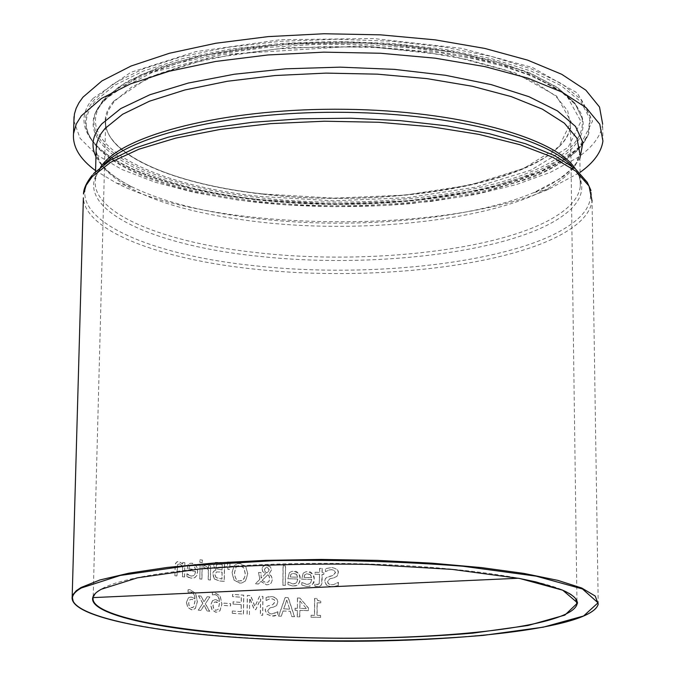 <?xml version="1.0" encoding="UTF-8"?>
<svg xmlns="http://www.w3.org/2000/svg" width="675" height="675" viewBox="0 0 675 675"><rect width="100%" height="100%" fill="white"/><g stroke="black" fill="none" stroke-linecap="round" stroke-linejoin="round"><path stroke-width="0.51" stroke-dasharray="3.38 2.53" d="M202.846 603.315L198.332 610.09L200.956 610.369L204.154 605.323L207.259 611.018L209.722 611.263L205.386 603.728L209.917 596.987L207.267 596.717L204.078 601.712L201.007 596.05L198.577 595.78L202.846 603.315L198.205 610.141L200.838 610.428L204.036 605.374L207.141 611.069L209.604 611.314L205.268 603.788L209.917 596.987M209.798 597.038L207.267 596.717M207.149 596.767L204.078 601.712M203.96 601.763L201.007 596.05M200.888 596.109L198.577 595.78M198.458 595.839L202.728 603.366M338.276 585.554L338.293 582.424L333.517 584.634L331.096 584.769L328.337 583.765L327.392 581.622L329.881 578.779L333.517 577.969L336.867 576.34L338.209 572.974C338.268 569.987 336.015 568.19 331.45 567.565L325.502 568.704L325.477 571.674L329.4 569.903L331.914 569.751L334.37 570.637L335.391 572.392L332.75 575.581L327.898 576.754L325.46 578.458L324.633 581.183L326.413 585.191L331.627 586.955L338.42 585.487L338.437 582.365L333.661 584.575L331.349 584.71L328.565 583.782L327.535 581.563L330.016 578.72L333.661 577.91L337.011 576.281L338.344 572.906C338.774 570.198 336.521 568.392 331.594 567.506L325.637 568.645L325.612 571.615L329.543 569.835L331.805 569.666L334.496 570.561L335.543 572.628L332.893 575.522L326.303 577.64L325.156 579.175L324.768 581.124L326.548 585.132L331.771 586.896L338.42 585.487M314.997 586.17L319.022 586.524L321.359 585.09L322.102 582.508L322.169 574.332L323.857 574.358L323.865 572.408L322.177 572.375L322.211 568.35L319.714 568.299L319.68 572.333L315.107 572.24L315.09 574.197L319.672 574.29L319.241 583.706L318.085 584.474L315.014 584.044L314.862 586.229L317.613 586.685L320.077 586.162L321.612 584.398L322.034 574.391L323.722 574.417L323.73 572.467L322.043 572.434L322.076 568.409L319.579 568.358L319.545 572.392L314.972 572.299L315.09 574.197M314.963 574.256L319.672 574.29M319.537 574.349L319.241 583.706M319.106 583.765L317.014 584.601L315.157 584.044M314.879 584.103L314.862 586.229M306.821 586.415L309.04 586.246C313.132 584.558 314.862 582.255 314.238 579.319C313.175 573.632 310.947 571.075 307.547 571.658L305.783 571.801L303.337 573.1L301.674 579.15L311.74 579.428L311.276 581.892L309.597 583.765L306.872 584.347L301.902 582.5L301.885 585.082L306.686 586.474L308.905 586.305C311.639 586.305 313.369 584.002 314.111 579.378C314.752 575.657 312.517 573.109 307.412 571.717L305.657 571.86L303.337 573.1M303.202 573.159L301.674 579.15M301.539 579.209L311.74 579.428M311.605 579.487L310.762 582.643L308.745 584.137L306.737 584.407L301.776 582.559L301.75 585.141L306.686 586.474M310.441 574.847L311.622 577.682L303.927 577.479L304.788 574.678L307.538 573.666L310.576 574.788L311.749 577.623L304.062 577.42L304.914 574.619L306.517 573.691L310.576 574.788M259.841 579.386L255.42 583.757L258.542 583.951L261.073 581.411L266.6 584.828L268.962 584.542L271.308 582.93L272.422 579.58L271.367 576.07L269.072 573.919L271.603 569.877L270.371 566.814L266.777 565.262L264.651 565.507L262.735 566.873L262.102 568.882L262.777 571.472L265.57 573.758L261.2 578.062L261.031 572.619L258.643 572.467L259.841 579.386L255.302 583.816L258.424 584.01L261.073 581.411M264.921 571.295L264.499 569.27L266.844 566.848L269.182 569.624L268.684 571.303L266.743 572.923L264.794 571.354L264.372 569.32L266.726 566.907L269.063 569.683L268.566 571.362L266.743 572.923M267.882 574.754L269.156 576.129L269.865 578.838L268.743 581.783L265.958 582.736L262.153 580.365L267.882 574.754L269.03 576.188L269.747 578.897L268.633 581.816L265.832 582.787L262.153 580.365M266.625 572.982L264.794 571.354M262.027 580.416L267.764 574.813M260.947 581.47L266.482 584.879L269.502 584.322L271.426 582.652L272.295 579.639L271.24 576.129L268.954 573.978L271.485 569.936L270.371 566.814M270.245 566.873L266.65 565.321L264.052 565.76L262.465 567.152L261.976 568.941L262.659 571.531L265.57 573.758M265.452 573.817L261.2 578.062M261.082 578.121L261.031 572.619M260.913 572.678L258.643 572.467M258.525 572.527L259.723 579.437M292.916 585.967L296.131 585.546L298.274 584.246L299.767 581.825L300.206 578.939C299.109 573.168 296.924 570.594 293.65 571.21L291.904 571.345L289.516 572.619L287.879 578.652L297.751 579.023L297.329 581.394L295.692 583.318L292.975 583.9L288.107 582.01L288.073 584.592L292.79 586.027L295 585.875C297.7 585.849 299.388 583.554 300.08 578.998C300.67 575.218 298.485 572.645 293.524 571.269L291.777 571.404L289.516 572.619M289.389 572.67L287.879 578.652M287.752 578.711L297.751 579.023M297.624 579.083L297 581.892L294.84 583.698L292.84 583.959L287.972 582.069L287.947 584.651L292.79 586.027M296.494 574.425L297.641 577.277L290.098 576.998L290.942 574.206L293.642 573.218L296.62 574.366L297.768 577.218L290.225 576.939L291.068 574.147L292.629 573.235L296.62 574.366M215.949 570.038L213.798 571.177L212.76 573.32L214.372 578.872L219.316 580.897L224.302 581.352L224.598 562.486L215.452 562.359L213.604 565.658L215.949 570.038L213.418 571.548L212.549 574.121L214.372 578.872M216.481 571.961L222.134 572.02L222.024 578.998L216.236 577.648L215.038 574.763L216.481 571.961L222.016 572.079L221.906 579.057L216.236 577.648M216.894 564.376L222.252 564.41L222.168 569.928L216.911 568.789L215.983 566.258L217.46 564.199L222.134 564.469L222.041 569.987L216.793 568.848L215.865 566.317L216.776 564.435M216.118 577.707L214.92 574.822L216.363 572.02M214.253 578.931L219.198 580.947L224.184 581.411L224.48 562.545L215.452 562.359M215.333 562.418L213.486 565.717L215.958 569.945M285.221 585.402L285.424 565.836L283.053 565.726L282.842 585.301L285.348 585.352L285.55 565.777L283.179 565.667L282.968 585.242L285.348 585.352M200.07 564.621L199.817 578.855L201.96 579.091L202.205 564.874L200.07 564.621L199.817 578.855M199.699 578.914L201.842 579.15L202.087 564.933L199.952 564.68M234.301 565.507L232.082 572.594L234.09 580.028L239.768 583.048L241.912 582.947L245.557 580.913L247.793 573.826L245.742 566.418L240.047 563.431L237.76 563.549L234.183 565.566L231.964 572.653L233.972 580.087L239.642 583.107L241.793 583.006L245.438 580.972L247.666 573.885L245.742 566.418M245.624 566.477L239.929 563.49L237.642 563.608L234.183 565.566M235.938 567.287L238.41 565.726L239.878 565.65L243.802 567.911L245.185 573.699L244.73 577.1L243.034 579.892L239.659 580.939C236.824 581.369 235.069 578.669 234.402 572.856L235.938 567.287L238.528 565.667L239.996 565.591L243.92 567.852L245.303 573.64C244.696 578.526 243.304 580.913 241.144 580.812L239.785 580.88C236.849 581.251 235.102 578.551 234.529 572.797L236.056 567.228M188.857 577.446L191.219 578.146L194.982 577.538L196.889 575.421L197.691 571.548C196.83 565.692 194.94 562.916 192.004 563.237L190.308 563.262L188.35 564.351L186.848 570.358L195.531 571.455L195.134 573.851L193.725 575.632L191.278 576.053L187.017 573.784L186.967 576.399L191.093 578.205L194.459 577.808L196.653 575.708L197.564 571.607C198.087 567.776 196.197 565.009 191.886 563.296L190.19 563.321L188.35 564.351M189.7 566.021L192.088 565.22L194.577 566.654L195.564 569.624L188.932 568.797L189.582 566.08L191.97 565.279L194.459 566.713L195.446 569.683L188.932 568.797M188.814 568.856L189.582 566.08M188.232 564.41L186.73 570.417L195.531 571.455M195.412 571.514L194.856 574.282L193.506 575.75L191.16 576.112L188.722 575.1M188.603 575.159L187.135 573.801M186.899 573.843L186.967 576.399M186.848 576.467L188.738 577.513M227.483 561.988L227.888 569.354L229.475 569.498L230.099 562.224L227.483 561.988L228.007 569.295L229.593 569.438L230.217 562.157L227.602 561.929M175.087 566.333L174.909 575.632L176.977 575.927L177.593 564.629L179.542 563.836L182.714 566.013L182.512 576.695L184.596 576.973L184.866 562.697L182.782 562.41L182.748 563.996L179.044 561.482L176.58 562.064L175.323 564.308L174.909 575.632M174.783 575.699L176.858 575.994L177.474 564.688L179.423 563.903L182.588 566.08L182.385 576.754L184.596 576.973M184.477 577.032L184.866 562.697M184.748 562.756L182.782 562.41M182.663 562.469L182.748 563.996M182.63 564.055L178.917 561.541L177.322 561.651L175.601 563.228L174.968 566.401M208.347 569.767L208.178 579.842L210.338 580.07L210.575 565.878L208.415 565.642L208.381 567.759L203.791 565.203L203.749 567.692L205.132 567.667L208.465 569.7L208.297 579.783L210.457 580.011L210.693 565.81L208.533 565.583L208.499 567.692L203.909 565.144L203.867 567.7L205.014 567.726L208.465 569.7M295.152 608.2L295.135 610.225L297.413 610.301L297.354 616.781L299.835 616.857L299.894 610.386L308.45 610.622L308.467 607.964L299.902 598.033L297.532 597.957L297.439 608.276L295.026 608.251L295.135 610.225M299.978 601.003L306.416 608.538L299.911 608.352L299.978 601.003L306.416 608.538M306.281 608.597L299.784 608.403L299.852 601.062M295.009 610.284L297.287 610.36L297.228 616.832L299.7 616.908L299.759 610.436L308.315 610.681L308.467 607.964M308.34 608.023L299.902 598.033M299.767 598.084L297.532 597.957M297.405 598.008L297.439 608.276M297.304 608.327L295.026 608.251M202.264 562.587L202.314 560.107L199.884 559.82L199.842 562.3L202.264 562.587L202.432 560.039L200.002 559.752L199.96 562.241L202.382 562.528M291.98 616.596L294.545 616.688L288.318 597.62L285.23 597.493L278.691 616.064L281.323 616.182L283.087 610.976L290.301 611.263L291.845 616.646L294.545 616.688M286.808 600.126L289.634 609.103L283.795 608.867L286.808 600.126L289.634 609.103M289.507 609.154L283.669 608.917L286.681 600.176M294.418 616.739L288.191 597.679L285.103 597.552L278.564 616.115L281.197 616.233L283.087 610.976M282.96 611.027L290.301 611.263M290.174 611.314L291.845 616.646M320.558 617.414L320.574 615.49L316.98 615.423L317.081 602.809L320.667 602.876L320.684 601.155L317.714 600.564L316.617 598.463L314.584 598.421L314.449 615.372L310.964 615.288L310.947 617.212L320.692 617.355L320.709 615.431L317.115 615.364L317.216 602.75L320.802 602.817L320.819 601.096L317.604 600.345L316.752 598.404L314.719 598.362L314.575 615.313L311.099 615.237L311.082 617.161L320.692 617.355M266.912 614.115L271.721 616.072L277.855 614.891L277.889 611.744L271.924 613.913L269.376 613.271L268.11 611.896L267.84 610.546L270.152 607.778L273.51 607.087L276.607 605.568L277.855 602.227L277.189 599.611L274.987 597.451L272.531 596.616L268.692 596.7L266.161 597.459L266.119 600.455L269.89 598.784L271.915 598.725L274.32 599.721L275.273 601.838L272.818 604.657L268.043 605.779L266.085 607.264L265.292 610.014L266.794 614.166L271.595 616.123L274.286 616.013L277.729 614.95L277.703 611.736M277.577 611.786L273.198 613.887L271.046 613.896L268.751 612.967L267.713 610.605L270.025 607.829L273.383 607.146L276.48 605.627L277.729 602.277C278.193 599.636 276.134 597.738 271.536 596.59L266.161 597.459M266.034 597.518L266.119 600.455M266.178 600.522L269.764 598.835L271.898 598.792L274.193 599.771L275.138 601.602L272.692 604.707L268.009 605.796L265.899 607.416L265.165 610.073L266.794 614.166M249.429 614.528L249.649 598.252L254.222 609.618L255.698 609.711L260.55 598.936L260.339 615.195L262.617 615.322L262.845 596.455L259.529 596.261L254.855 606.487L250.619 595.696L247.295 595.468L247.033 614.368L249.429 614.528L249.775 598.193L254.348 609.567L255.817 609.652L260.668 598.877L260.466 615.144L262.735 615.271L262.972 596.396L259.647 596.202L254.973 606.428L250.746 595.645L247.413 595.417L247.16 614.317L249.556 614.478M232.386 613.246L243.523 614.073L243.785 595.156L232.664 594.312L232.639 596.548L241.38 597.223L241.304 602.395L233.145 601.779L233.111 604.015L241.27 604.64L241.177 611.66L232.419 611.002L232.267 613.305L243.523 614.073M243.397 614.123L243.658 595.215L232.546 594.363L232.512 596.599L241.253 597.274L241.186 602.454L233.027 601.83L233.111 604.015M232.993 604.074L241.27 604.64M241.152 604.69L241.177 611.66M241.051 611.719L232.419 611.002M232.301 611.061L232.267 613.305M230.512 606.007L230.546 603.712L223.906 603.146L223.872 605.458L230.631 605.956L230.673 603.653L224.024 603.096L223.99 605.399L230.631 605.956M212.667 600.514L210.718 605.18L212.254 610.116L216.093 612.267L219.94 610.883L221.974 604.041L220.193 595.941L214.38 592.329L212.422 592.397L212.38 594.844L215.359 594.667L217.882 596.211L219.122 598.514L219.611 601.366L216.025 599.704L214.422 599.737L212.541 600.564L210.592 605.239L212.136 610.166L215.966 612.318L219.94 610.883M214.287 602.319L216.506 601.864L219.586 603.197L218.287 609.306L216.11 610.183C214.701 610.791 213.68 609.238 213.055 605.517L214.169 602.37L215.156 601.948L219.468 603.248L218.168 609.356L215.992 610.242L213.536 608.614L212.937 605.568L214.169 602.37M219.822 610.942L221.856 604.091L220.075 595.991L214.262 592.38L212.304 592.456L212.38 594.844M212.355 594.911L214.532 594.608C217.012 594.321 218.666 596.582 219.493 601.417L219.611 601.366M219.493 601.417L215.907 599.763L212.541 600.564M186.486 602.513L187.971 607.508L191.683 609.744L192.957 609.736L195.421 608.437L197.404 601.594L195.699 593.418L190.072 589.663L188.173 589.697L188.131 592.152L190.333 591.908L192.839 592.996L194.425 595.308L195.126 598.86L191.649 597.122L190.055 597.122L188.393 597.856L186.368 602.572L187.852 607.567L191.565 609.803L195.421 608.437M195.303 608.487L197.286 601.644L195.581 593.468L189.953 589.722L188.173 589.697M188.055 589.756L188.013 592.211L190.215 591.967C192.518 591.587 194.113 593.899 195.007 598.911L191.531 597.181L189.937 597.181L188.274 597.915L186.368 602.572M194.974 600.75L193.7 606.867L192.248 607.702L190.375 607.298L188.958 605.433L188.637 602.952L189.835 599.763L191.995 599.358L195.092 600.699L193.818 606.808L191.708 607.652L189.962 606.825L188.907 604.741L188.755 602.902L189.962 599.704L192.113 599.299L195.092 600.699M95.572 170.64L116.522 183.136C212.077 231.913 442.564 235.128 548.859 189.169L580.07 172.37M73.896 120.96L80.122 138.367L96.517 154.727L121.922 169.484L155.005 182.182L194.307 192.468L238.326 200.095L285.542 204.871L334.446 206.71L383.501 205.546L431.182 201.412L475.943 194.375L516.232 184.596L550.496 172.302L577.226 157.832C592.507 147.369 600.978 136.122 602.657 124.082L602.927 141.016M73.356 601.965C83.658 618.46 158.878 632.551 251.21 638.018C370.668 645.519 515.734 638.094 573.126 619.616C588.127 614.858 596.498 609.685 598.227 604.1L592.059 201.133C590.465 211.621 582.441 221.434 567.987 230.563C512.713 266.017 371.9 281.914 256.095 269.291C160.701 259.647 84.907 231.061 83.379 197.843M93.791 173.365L92.053 175.39C59.147 215.097 142.484 254.737 256.551 265.925C371.731 278.53 511.793 262.634 566.688 227.23C588.507 213.342 595.367 198.366 587.258 182.301L578.441 174.597C586.432 190.223 579.952 204.829 559.01 218.405C506.343 253.015 370.676 268.675 259.166 256.323C148.703 245.371 68.588 206.55 100.786 167.923L103.866 164.498M571.894 166.042L578.99 175.762L580.508 181.271L580.272 186.756L580.34 181.6L579.606 177.711L575.269 168.666M100.499 167.088L96.964 173.517L95.318 179.98C91.209 213.519 164.953 243.245 259.622 252.948C370.499 265.275 505.423 249.615 557.719 215.072C571.269 206.263 578.787 196.83 580.272 186.756L579.791 153.242C578.315 163.688 570.822 173.475 557.314 182.613C505.187 218.464 370.609 234.782 260.027 222.058C178.706 212.557 126.023 193.843 101.976 165.923M101.68 165.493L97.732 158.018L96.12 150.39M95.951 156.634C101.621 167.712 113.687 177.829 132.165 186.983C164.16 202.306 206.482 212.929 259.141 218.852C355.506 229.77 470.104 219.578 533.798 192.586L560.081 178.74L563.929 175.989L573.48 167.417L579.867 158.448M102.803 100.592L119.855 86.147L145.606 72.883L179.356 61.408L219.949 52.287L265.798 46.001L314.93 42.871L365.15 43.099L414.18 46.676L459.802 53.401L500.048 62.918L533.326 74.748L558.478 88.315L574.788 102.988L582.044 118.159C584.094 131.861 576.585 144.669 559.508 156.566C506.79 193.868 371.056 210.87 259.512 197.691C157.115 186.688 79.76 150.339 96.086 111.367L102.803 100.592M259.959 196.45L333.484 200.821L407.489 197.691L475.521 187.211L531.115 170.058L568.063 147.471L580.939 121.432L566.139 94.66L523.125 70.453L455.608 52.262L371.782 42.955L283.247 44.078L202.601 55.392L140.636 74.984L104.296 99.816C67.93 141.767 148.061 184.672 259.959 196.45M113.889 100.997L148.947 77.237L208.415 58.539L285.609 47.756L370.28 46.693L450.478 55.569L515.211 72.925L556.613 96.069L571.075 121.719L558.976 146.72L523.682 168.455L470.323 185.001L404.882 195.117L333.627 198.146L262.837 193.928C155.056 182.537 78.536 141.151 113.889 100.997M102.009 102.237L95.276 113.029C78.941 152.052 156.566 188.443 259.267 199.463C371.149 212.65 507.279 195.64 560.191 158.296C577.336 146.382 584.888 133.566 582.837 119.838L575.581 104.65L559.212 89.944L533.992 76.359L500.605 64.505L460.215 54.97L414.433 48.229L365.234 44.651L314.837 44.423L265.528 47.545L219.527 53.857L178.791 62.986L144.931 74.486L119.104 87.767L102.009 102.237M92.981 98.432L130.815 72.318L195.716 51.663L280.446 39.715L373.562 38.526L461.683 48.355L532.499 67.534L577.378 92.998L592.557 121.103L578.737 148.348L539.831 171.931L481.596 189.802L410.527 200.694L333.315 203.951L256.601 199.395C139.902 187.152 55.493 142.501 92.981 98.432M257.023 199.876C372.136 213.427 512.123 195.995 567 157.477C577.91 149.934 585.174 141.919 588.794 133.414L590.473 116.682L581.529 99.866L561.794 83.717L531.638 69.036L492.092 56.607L444.808 47.157L392.04 41.242L336.488 39.243L281.062 41.268L228.673 47.183L181.946 56.607L143.049 68.968L113.56 83.54L94.424 99.562C87.075 108.481 84.257 117.425 85.961 126.394C92.18 160.869 165.62 189.861 257.023 199.876M566.35 159.047C577.226 151.537 584.466 143.556 588.06 135.093L589.722 118.446L580.795 101.706L561.102 85.641L531.031 71.027L491.602 58.666L444.462 49.258L391.863 43.377L336.479 41.386L281.23 43.402L229.002 49.283L182.41 58.657L143.623 70.951L114.218 85.447L95.124 101.393C87.792 110.261 84.974 119.163 86.67 128.09C92.846 162.405 166.058 191.27 257.226 201.251C372.035 214.743 511.658 197.378 566.35 159.047M262.955 194.172C369.579 206.828 499.424 190.434 549.205 154.769C562.022 145.749 569.118 136.105 570.51 125.837L567.726 110.835L555.694 96.053L534.499 82.147L504.672 69.761L467.269 59.527L423.832 51.992L376.312 47.579L326.97 46.533L278.201 48.912L232.343 54.574L191.514 63.172L157.452 74.25L131.439 87.218L114.278 101.436L108.346 110.346L105.747 119.348C101.714 153.714 172.117 184.25 262.955 194.172M576.956 601.155L570.51 125.837C566.097 177.306 397.457 210.912 262.862 193.911C171.914 184.089 101.427 153.09 105.747 119.348L93.158 597.603L95.732 593.19L101.782 588.836C129.305 572.873 239.034 561.127 355.286 563.684C471.606 566.123 565.439 582.145 575.767 598.759M592.059 201.133L590.979 190.519M95.546 171.526L95.318 179.98C95.175 177.601 96.997 173.585 100.786 167.923L92.053 175.39M548.859 189.169L533.798 192.586C562.123 181.457 577.564 163.063 576.568 161.932L579.791 153.242M96.103 151.192L99.385 160.869C104.946 170.041 115.872 178.74 132.165 186.983L116.522 183.136M582.044 118.159L574.771 103.013L557.407 87.412L530.01 73.001L493.526 60.657L449.39 51.047L399.642 44.727L346.756 42.086L293.448 43.293L242.494 48.246L196.433 56.633L157.41 67.956L127.01 81.582L106.414 96.643L95.276 113.029L98.592 106.768L111.653 93.42L152.55 72.318L222.176 54.532L361.741 45.782L440.927 52.852L473.386 58.733L502.605 66.066L527.951 74.647L548.893 84.223L565.051 94.525L576.104 105.182L581.116 113.51L582.837 119.838L582.044 118.159M256.702 199.344C296.021 203.428 336.057 204.66 376.81 203.032C404.165 201.327 428.768 198.838 450.63 195.573L495.813 186.317C547.113 172.699 578.104 155.064 588.794 133.414L579.327 148.331C577.792 151.495 554.302 169.729 529.512 178.419L485.435 191.692L459.262 197.066L411.168 203.605C359.859 207.968 308.796 207.596 257.985 202.508C167.164 192.021 95.403 165.375 86.67 128.09L85.961 126.394C91.049 159.553 165.122 189.548 256.702 199.344"/><path stroke-width="1.01" d="M580.07 172.37C593.755 162.591 601.383 152.137 602.927 141.016L599.797 124.251L586.128 107.696L561.954 92.078L527.842 78.148L484.962 66.631L435.088 58.168L380.506 53.249L323.865 52.152L267.975 54.953L215.578 61.459L169.121 71.272L130.596 83.843L101.427 98.483L81.354 115.813L76.258 124.006L73.533 133.625C72.478 146.728 79.827 159.064 95.572 170.64M602.657 124.082L599.518 107.021L585.866 90.18L561.727 74.301L527.664 60.142L484.852 48.44L435.054 39.842L380.557 34.847L324.008 33.75L268.203 36.61L215.882 43.242L169.501 53.241L131.026 66.032L101.9 80.933L82.941 97.2L78.975 102.735L76.148 108.312L74.453 113.898L73.896 120.96M83.379 197.843L72.183 596.751C68.85 616.022 148.905 632.163 251.319 638.347C131.068 631.522 43.318 609.196 81.456 587.933L120.277 575.446L187.279 565.819L274.978 560.604C340.293 559.685 402.916 561.558 462.839 566.224L536.161 576.163L582.5 588.971L598.033 602.809L583.588 615.988L543.316 627.168L483.199 635.403C409.843 641.503 332.556 642.482 251.328 638.347C402.334 648.067 591.249 632.812 598.227 604.1L595.223 596.042L581.74 588.018L557.795 580.357L523.943 573.421L481.359 567.591L431.798 563.161L377.527 560.385L321.199 559.44L265.604 560.36L213.477 563.085L167.257 567.439L128.925 573.176L99.917 579.968L81.051 587.486L76.241 590.76L72.883 594.751L72.183 596.751L73.356 601.965M92.053 175.39C86.425 182.647 83.573 188.865 83.489 194.029L86.164 185.262L92.289 176.572L110.7 162.278L138.864 149.226L175.964 138.046L220.615 129.347L270.911 123.618L324.515 121.213L378.802 122.268L431.106 126.748L478.896 134.376L519.995 144.728L552.724 157.233L575.927 171.239L589.056 186.089L592.059 201.133M590.979 190.519L587.258 182.301L575.167 168.581L554.479 155.554L525.597 143.758L489.358 133.709L447.002 125.871L400.148 120.623L350.696 118.218L300.738 118.792L252.366 122.293L207.571 128.537L168.117 137.219L135.388 147.909L110.422 160.135L93.791 173.365M103.866 164.498C131.87 135.143 229.196 111.932 337.551 112.278C445.897 112.48 543.932 136.308 571.894 166.042M575.269 168.666C554.884 137.371 457.675 110.59 345.389 109.291C233.12 107.806 130.756 132.089 103.984 162.759L100.499 167.088M96.12 150.39L96.635 143.927L98.28 138.805L101.022 133.701L104.878 128.638L122.588 114.286L149.529 101.183L184.899 89.969L227.374 81.262L275.13 75.524L325.966 73.111L377.426 74.157L426.988 78.629L472.289 86.257L511.279 96.609L542.346 109.139L564.401 123.196L576.906 138.113L579.791 153.242M101.976 165.923L101.68 165.493M579.867 158.448L582.93 142.535L575.53 126.444L557.457 110.911L529.014 96.711L491.172 84.603L445.525 75.296L394.276 69.356L340.065 67.146L285.778 68.808L234.309 74.233L188.3 83.05L149.918 94.728L120.783 108.574L101.858 123.837C92.576 134.823 90.602 145.749 95.951 156.634M554.631 618.41C502.588 635.521 368.002 642.516 257.318 635.521C163.046 629.969 89.497 614.486 93.158 597.603L518.408 578.247L535.967 581.926L562.072 589.95C573.59 595.055 578.559 599.856 576.998 604.353C575.463 609.398 568.013 614.081 554.631 618.41M575.767 598.759L576.998 604.353L576.956 601.155M257.192 635.951C332.733 639.816 404.511 638.888 472.525 633.184L528.019 625.497L564.848 615.119L577.623 602.935L562.731 590.203L519.683 578.475L452.166 569.396L368.39 564.393C307.952 563.397 251.623 564.941 199.42 569.008L137.582 577.792L101.36 589.233C65.163 608.749 145.353 629.572 257.192 635.951M96.103 151.192L95.546 171.526M74.022 116.699L73.533 133.625"/></g></svg>
